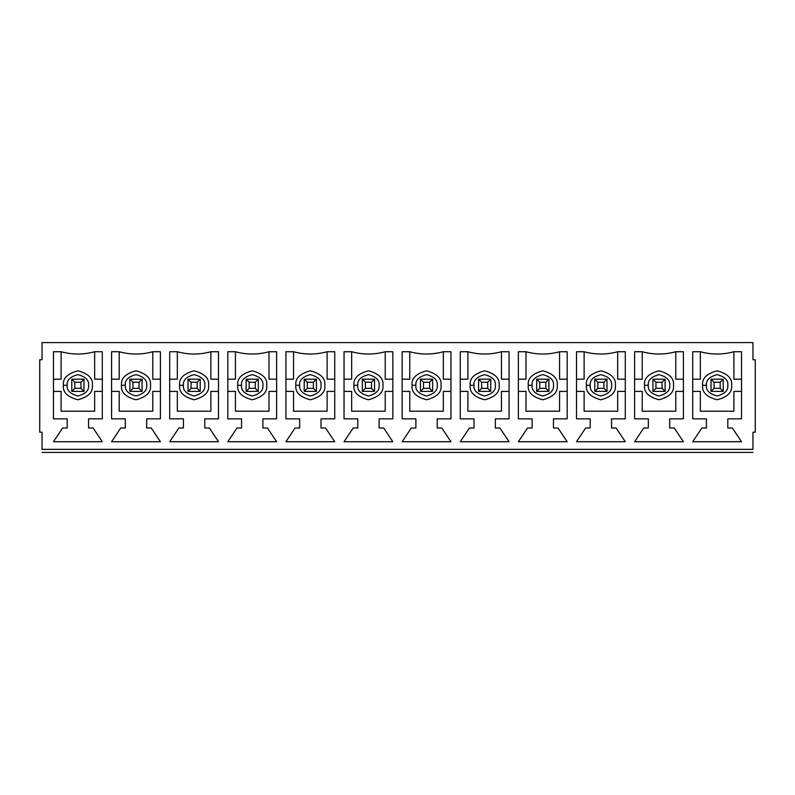<?xml version="1.0" encoding="UTF-8"?>
<svg xmlns="http://www.w3.org/2000/svg" width="795" height="795" viewBox="0 0 795 795"><rect width="100%" height="100%" fill="white"/><g stroke="black" fill="none" stroke-linecap="round" stroke-linejoin="round"><path stroke-width="1.19" d="M711.018 391.398L711.018 379.195L723.221 379.195L723.221 391.398L711.018 391.398L714.069 388.348L720.171 388.348L720.171 382.246L714.069 382.246L714.069 388.348L714.069 382.246L711.018 379.195L711.018 391.398L723.221 391.398L720.171 388.348L714.069 388.348L711.018 391.398M711.018 379.195L714.069 382.246L720.171 382.246L723.221 379.195L711.018 379.195M720.171 388.348L723.221 391.398L723.221 379.195L720.171 382.246L720.171 388.348M652.904 391.398L652.904 379.195L665.107 379.195L665.107 391.398L652.904 391.398L655.955 388.348L662.056 388.348L662.056 382.246L655.955 382.246L655.955 388.348L655.955 382.246L652.904 379.195L652.904 391.398L665.107 391.398L662.056 388.348L655.955 388.348L652.904 391.398M652.904 379.195L655.955 382.246L662.056 382.246L665.107 379.195L652.904 379.195M662.056 388.348L665.107 391.398L665.107 379.195L662.056 382.246L662.056 388.348M594.789 391.398L594.789 379.195L606.992 379.195L606.992 391.398L594.789 391.398L597.84 388.348L603.942 388.348L603.942 382.246L597.84 382.246L597.84 388.348L597.84 382.246L594.789 379.195L594.789 391.398L606.992 391.398L603.942 388.348L597.84 388.348L594.789 391.398M594.789 379.195L597.84 382.246L603.942 382.246L606.992 379.195L594.789 379.195M603.942 388.348L606.992 391.398L606.992 379.195L603.942 382.246L603.942 388.348M536.685 391.398L536.685 379.195L548.878 379.195L548.878 391.398L536.685 391.398L539.735 388.348L545.827 388.348L545.827 382.246L539.735 382.246L539.735 388.348L539.735 382.246L536.685 379.195L536.685 391.398L548.878 391.398L545.827 388.348L539.735 388.348L536.685 391.398M536.685 379.195L539.735 382.246L545.827 382.246L548.878 379.195L536.685 379.195M545.827 388.348L548.878 391.398L548.878 379.195L545.827 382.246L545.827 388.348M478.57 391.398L478.57 379.195L490.773 379.195L490.773 391.398L478.57 391.398L481.621 388.348L487.723 388.348L487.723 382.246L481.621 382.246L481.621 388.348L481.621 382.246L478.57 379.195L478.57 391.398L490.773 391.398L487.723 388.348L481.621 388.348L478.57 391.398M478.57 379.195L481.621 382.246L487.723 382.246L490.773 379.195L478.57 379.195M487.723 388.348L490.773 391.398L490.773 379.195L487.723 382.246L487.723 388.348M420.456 391.398L420.456 379.195L432.659 379.195L432.659 391.398L420.456 391.398L423.506 388.348L429.608 388.348L429.608 382.246L423.506 382.246L423.506 388.348L423.506 382.246L420.456 379.195L420.456 391.398L432.659 391.398L429.608 388.348L423.506 388.348L420.456 391.398M420.456 379.195L423.506 382.246L429.608 382.246L432.659 379.195L420.456 379.195M429.608 388.348L432.659 391.398L432.659 379.195L429.608 382.246L429.608 388.348M362.341 391.398L362.341 379.195L374.544 379.195L374.544 391.398L362.341 391.398L365.392 388.348L371.494 388.348L371.494 382.246L365.392 382.246L365.392 388.348L365.392 382.246L362.341 379.195L362.341 391.398L374.544 391.398L371.494 388.348L365.392 388.348L362.341 391.398M362.341 379.195L365.392 382.246L371.494 382.246L374.544 379.195L362.341 379.195M371.494 388.348L374.544 391.398L374.544 379.195L371.494 382.246L371.494 388.348M304.227 391.398L304.227 379.195L316.43 379.195L316.43 391.398L304.227 391.398L307.277 388.348L313.379 388.348L313.379 382.246L307.277 382.246L307.277 388.348L307.277 382.246L304.227 379.195L304.227 391.398L316.43 391.398L313.379 388.348L307.277 388.348L304.227 391.398M304.227 379.195L307.277 382.246L313.379 382.246L316.43 379.195L304.227 379.195M313.379 388.348L316.43 391.398L316.43 379.195L313.379 382.246L313.379 388.348M246.122 391.398L246.122 379.195L258.315 379.195L258.315 391.398L246.122 391.398L249.173 388.348L255.265 388.348L255.265 382.246L249.173 382.246L249.173 388.348L249.173 382.246L246.122 379.195L246.122 391.398L258.315 391.398L255.265 388.348L249.173 388.348L246.122 391.398M246.122 379.195L249.173 382.246L255.265 382.246L258.315 379.195L246.122 379.195M255.265 388.348L258.315 391.398L258.315 379.195L255.265 382.246L255.265 388.348M188.008 391.398L188.008 379.195L200.211 379.195L200.211 391.398L188.008 391.398L191.058 388.348L197.16 388.348L197.16 382.246L191.058 382.246L191.058 388.348L191.058 382.246L188.008 379.195L188.008 391.398L200.211 391.398L197.16 388.348L191.058 388.348L188.008 391.398M188.008 379.195L191.058 382.246L197.16 382.246L200.211 379.195L188.008 379.195M197.16 388.348L200.211 391.398L200.211 379.195L197.16 382.246L197.16 388.348M129.893 391.398L129.893 379.195L142.096 379.195L142.096 391.398L129.893 391.398L132.944 388.348L139.046 388.348L139.046 382.246L132.944 382.246L132.944 388.348L132.944 382.246L129.893 379.195L129.893 391.398L142.096 391.398L139.046 388.348L132.944 388.348L129.893 391.398M129.893 379.195L132.944 382.246L139.046 382.246L142.096 379.195L129.893 379.195M139.046 388.348L142.096 391.398L142.096 379.195L139.046 382.246L139.046 388.348M71.779 391.398L71.779 379.195L83.982 379.195L83.982 391.398L71.779 391.398L74.829 388.348L80.931 388.348L80.931 382.246L74.829 382.246L74.829 388.348L74.829 382.246L71.779 379.195L71.779 391.398L83.982 391.398L80.931 388.348L74.829 388.348L71.779 391.398M71.779 379.195L74.829 382.246L80.931 382.246L83.982 379.195L71.779 379.195M80.931 388.348L83.982 391.398L83.982 379.195L80.931 382.246L80.931 388.348M42.036 342.595L752.964 342.595L42.036 342.595L42.036 359.747L39.75 359.747L39.75 432.202L42.036 432.202L42.036 449.364L752.964 449.364L752.964 432.202L755.25 432.202L755.25 359.747L752.964 359.747L752.964 342.595L752.964 359.747L755.25 359.747L755.25 432.202L752.964 432.202L752.964 449.364L42.036 449.364C42.036 452.981 42.036 452.981 42.036 449.364L42.036 432.202L39.75 432.202L39.75 359.747L42.036 359.747L42.036 342.595M67.207 385.297C66.601 390.345 70.159 393.903 77.88 395.98C85.602 393.903 89.169 390.345 88.563 385.297C89.169 380.248 85.602 376.691 77.88 374.624C70.159 376.691 66.601 380.248 67.207 385.297C66.601 380.248 70.159 376.691 77.88 374.624C85.602 376.691 89.169 380.248 88.563 385.297C89.169 390.345 85.602 393.903 77.88 395.98C70.159 393.903 66.601 390.345 67.207 385.297L63.391 385.297C62.567 378.45 67.396 373.62 77.88 370.808C88.364 373.62 93.194 378.45 92.369 385.297C93.194 392.144 88.364 396.983 77.88 399.786C67.396 396.983 62.567 392.144 63.391 385.297C62.567 392.144 67.396 396.983 77.88 399.786C88.364 396.983 93.194 392.144 92.369 385.297C93.194 378.45 88.364 373.62 77.88 370.808C67.396 373.62 62.567 378.45 63.391 385.297L67.207 385.297M146.668 428.008L151.249 428.008L160.401 441.732L111.588 441.732L120.741 428.008L125.322 428.008L125.322 418.856L111.588 418.856L111.588 351.738L119.22 351.738C130.4 354.789 141.589 354.789 152.769 351.738L160.401 351.738L160.401 418.856L146.668 418.856L146.668 428.008L146.668 418.856L160.401 418.856L160.401 351.738L152.769 351.738C141.589 354.789 130.4 354.789 119.22 351.738L111.588 351.738L111.588 418.856L125.322 418.856L125.322 428.008L120.741 428.008L111.588 441.732L160.401 441.732L151.249 428.008L146.668 428.008M262.897 428.008L267.468 428.008L276.62 441.732L227.817 441.732L236.97 428.008L241.541 428.008L241.541 418.856L227.817 418.856L227.817 351.738L235.439 351.738C246.629 354.789 257.809 354.789 268.998 351.738L276.62 351.738L276.62 418.856L262.897 418.856L262.897 428.008L262.897 418.856L276.62 418.856L276.62 351.738L268.998 351.738C257.809 354.789 246.629 354.789 235.439 351.738L227.817 351.738L227.817 418.856L241.541 418.856L241.541 428.008L236.97 428.008L227.817 441.732L276.62 441.732L267.468 428.008L262.897 428.008M379.126 428.008L383.697 428.008L392.849 441.732L344.036 441.732L353.189 428.008L357.77 428.008L357.77 418.856L344.036 418.856L344.036 351.738L351.668 351.738C362.848 354.789 374.038 354.789 385.217 351.738L392.849 351.738L392.849 418.856L379.126 418.856L379.126 428.008L379.126 418.856L392.849 418.856L392.849 351.738L385.217 351.738C374.038 354.789 362.848 354.789 351.668 351.738L344.036 351.738L344.036 418.856L357.77 418.856L357.77 428.008L353.189 428.008L344.036 441.732L392.849 441.732L383.697 428.008L379.126 428.008M495.345 428.008L499.926 428.008L509.068 441.732L460.265 441.732L469.418 428.008L473.989 428.008L473.989 418.856L460.265 418.856L460.265 351.738L467.887 351.738C479.077 354.789 490.257 354.789 501.446 351.738L509.068 351.738L509.068 418.856L495.345 418.856L495.345 428.008L495.345 418.856L509.068 418.856L509.068 351.738L501.446 351.738C490.257 354.789 479.077 354.789 467.887 351.738L460.265 351.738L460.265 418.856L473.989 418.856L473.989 428.008L469.418 428.008L460.265 441.732L509.068 441.732L499.926 428.008L495.345 428.008M611.574 428.008L616.145 428.008L625.297 441.732L576.494 441.732L585.637 428.008L590.218 428.008L590.218 418.856L576.494 418.856L576.494 351.738L584.116 351.738C595.296 354.789 606.486 354.789 617.675 351.738L625.297 351.738L625.297 418.856L611.574 418.856L611.574 428.008L611.574 418.856L625.297 418.856L625.297 351.738L617.675 351.738C606.486 354.789 595.296 354.789 584.116 351.738L576.494 351.738L576.494 418.856L590.218 418.856L590.218 428.008L585.637 428.008L576.494 441.732L625.297 441.732L616.145 428.008L611.574 428.008M727.793 428.008L732.374 428.008L741.526 441.732L692.713 441.732L701.866 428.008L706.437 428.008L706.437 418.856L692.713 418.856L692.713 351.738L700.345 351.738C711.525 354.789 722.715 354.789 733.894 351.738L741.526 351.738L741.526 418.856L727.793 418.856L727.793 428.008L727.793 418.856L741.526 418.856L741.526 351.738L733.894 351.738C722.715 354.789 711.525 354.789 700.345 351.738L692.713 351.738L692.713 418.856L706.437 418.856L706.437 428.008L701.866 428.008L692.713 441.732L741.526 441.732L732.374 428.008L727.793 428.008M669.678 428.008L674.259 428.008L683.412 441.732L634.599 441.732L643.751 428.008L648.332 428.008L648.332 418.856L634.599 418.856L634.599 351.738L642.231 351.738C653.41 354.789 664.6 354.789 675.78 351.738L683.412 351.738L683.412 418.856L669.678 418.856L669.678 428.008L669.678 418.856L683.412 418.856L683.412 351.738L675.78 351.738C664.6 354.789 653.41 354.789 642.231 351.738L634.599 351.738L634.599 418.856L648.332 418.856L648.332 428.008L643.751 428.008L634.599 441.732L683.412 441.732L674.259 428.008L669.678 428.008M553.459 428.008L558.03 428.008L567.183 441.732L518.38 441.732L527.532 428.008L532.103 428.008L532.103 418.856L518.38 418.856L518.38 351.738L526.002 351.738C537.191 354.789 548.371 354.789 559.561 351.738L567.183 351.738L567.183 418.856L553.459 418.856L553.459 428.008L553.459 418.856L567.183 418.856L567.183 351.738L559.561 351.738C548.371 354.789 537.191 354.789 526.002 351.738L518.38 351.738L518.38 418.856L532.103 418.856L532.103 428.008L527.532 428.008L518.38 441.732L567.183 441.732L558.03 428.008L553.459 428.008M437.23 428.008L441.811 428.008L450.964 441.732L402.151 441.732L411.303 428.008L415.874 428.008L415.874 418.856L402.151 418.856L402.151 351.738L409.783 351.738C420.962 354.789 432.152 354.789 443.332 351.738L450.964 351.738L450.964 418.856L437.23 418.856L437.23 428.008L437.23 418.856L450.964 418.856L450.964 351.738L443.332 351.738C432.152 354.789 420.962 354.789 409.783 351.738L402.151 351.738L402.151 418.856L415.874 418.856L415.874 428.008L411.303 428.008L402.151 441.732L450.964 441.732L441.811 428.008L437.23 428.008M321.011 428.008L325.582 428.008L334.735 441.732L285.932 441.732L295.074 428.008L299.655 428.008L299.655 418.856L285.932 418.856L285.932 351.738L293.554 351.738C304.743 354.789 315.923 354.789 327.113 351.738L334.735 351.738L334.735 418.856L321.011 418.856L321.011 428.008L321.011 418.856L334.735 418.856L334.735 351.738L327.113 351.738C315.923 354.789 304.743 354.789 293.554 351.738L285.932 351.738L285.932 418.856L299.655 418.856L299.655 428.008L295.074 428.008L285.932 441.732L334.735 441.732L325.582 428.008L321.011 428.008M204.782 428.008L209.363 428.008L218.506 441.732L169.703 441.732L178.855 428.008L183.426 428.008L183.426 418.856L169.703 418.856L169.703 351.738L177.325 351.738C188.514 354.789 199.704 354.789 210.884 351.738L218.506 351.738L218.506 418.856L204.782 418.856L204.782 428.008L204.782 418.856L218.506 418.856L218.506 351.738L210.884 351.738C199.704 354.789 188.514 354.789 177.325 351.738L169.703 351.738L169.703 418.856L183.426 418.856L183.426 428.008L178.855 428.008L169.703 441.732L218.506 441.732L209.363 428.008L204.782 428.008M88.563 428.008L93.134 428.008L102.287 441.732L53.474 441.732L62.626 428.008L67.207 428.008L67.207 418.856L53.474 418.856L53.474 351.738L61.106 351.738C72.285 354.789 83.475 354.789 94.655 351.738L102.287 351.738L102.287 418.856L88.563 418.856L88.563 428.008L88.563 418.856L102.287 418.856L102.287 351.738L94.655 351.738C83.475 354.789 72.285 354.789 61.106 351.738L53.474 351.738L53.474 418.856L67.207 418.856L67.207 428.008L62.626 428.008L53.474 441.732L102.287 441.732L93.134 428.008L88.563 428.008M125.322 385.297C124.706 390.345 128.273 393.903 135.995 395.98C143.716 393.903 147.274 390.345 146.668 385.297C147.274 380.248 143.716 376.691 135.995 374.624C128.273 376.691 124.706 380.248 125.322 385.297C124.706 380.248 128.273 376.691 135.995 374.624C143.716 376.691 147.274 380.248 146.668 385.297C147.274 390.345 143.716 393.903 135.995 395.98C128.273 393.903 124.706 390.345 125.322 385.297L121.506 385.297C120.681 378.45 125.511 373.62 135.995 370.808C146.479 373.62 151.308 378.45 150.484 385.297C151.308 392.144 146.479 396.983 135.995 399.786C125.511 396.983 120.681 392.144 121.506 385.297C120.681 392.144 125.511 396.983 135.995 399.786C146.479 396.983 151.308 392.144 150.484 385.297C151.308 378.45 146.479 373.62 135.995 370.808C125.511 373.62 120.681 378.45 121.506 385.297L125.322 385.297M183.426 385.297C182.82 390.345 186.378 393.903 194.109 395.98C201.831 393.903 205.388 390.345 204.782 385.297C205.388 380.248 201.831 376.691 194.109 374.624C186.378 376.691 182.82 380.248 183.426 385.297C182.82 380.248 186.378 376.691 194.109 374.624C201.831 376.691 205.388 380.248 204.782 385.297C205.388 390.345 201.831 393.903 194.109 395.98C186.378 393.903 182.82 390.345 183.426 385.297L179.62 385.297C178.796 378.45 183.625 373.62 194.109 370.808C204.593 373.62 209.423 378.45 208.598 385.297C209.423 392.144 204.593 396.983 194.109 399.786C183.625 396.983 178.796 392.144 179.62 385.297C178.796 392.144 183.625 396.983 194.109 399.786C204.593 396.983 209.423 392.144 208.598 385.297C209.423 378.45 204.593 373.62 194.109 370.808C183.625 373.62 178.796 378.45 179.62 385.297L183.426 385.297M241.541 385.297C240.935 390.345 244.492 393.903 252.224 395.98C259.945 393.903 263.503 390.345 262.897 385.297C263.503 380.248 259.945 376.691 252.224 374.624C244.492 376.691 240.935 380.248 241.541 385.297C240.935 380.248 244.492 376.691 252.224 374.624C259.945 376.691 263.503 380.248 262.897 385.297C263.503 390.345 259.945 393.903 252.224 395.98C244.492 393.903 240.935 390.345 241.541 385.297L237.725 385.297C236.91 378.45 241.74 373.62 252.224 370.808C262.698 373.62 267.537 378.45 266.713 385.297C267.537 392.144 262.698 396.983 252.224 399.786C241.74 396.983 236.91 392.144 237.725 385.297C236.91 392.144 241.74 396.983 252.224 399.786C262.698 396.983 267.537 392.144 266.713 385.297C267.537 378.45 262.698 373.62 252.224 370.808C241.74 373.62 236.91 378.45 237.725 385.297L241.541 385.297M299.655 385.297C299.049 390.345 302.607 393.903 310.328 395.98C318.06 393.903 321.617 390.345 321.011 385.297C321.617 380.248 318.06 376.691 310.328 374.624C302.607 376.691 299.049 380.248 299.655 385.297C299.049 380.248 302.607 376.691 310.328 374.624C318.06 376.691 321.617 380.248 321.011 385.297C321.617 390.345 318.06 393.903 310.328 395.98C302.607 393.903 299.049 390.345 299.655 385.297L295.839 385.297C295.015 378.45 299.844 373.62 310.328 370.808C320.812 373.62 325.642 378.45 324.817 385.297C325.642 392.144 320.812 396.983 310.328 399.786C299.844 396.983 295.015 392.144 295.839 385.297C295.015 392.144 299.844 396.983 310.328 399.786C320.812 396.983 325.642 392.144 324.817 385.297C325.642 378.45 320.812 373.62 310.328 370.808C299.844 373.62 295.015 378.45 295.839 385.297L299.655 385.297M357.77 385.297C357.164 390.345 360.721 393.903 368.443 395.98C376.164 393.903 379.732 390.345 379.126 385.297C379.732 380.248 376.164 376.691 368.443 374.624C360.721 376.691 357.164 380.248 357.77 385.297C357.164 380.248 360.721 376.691 368.443 374.624C376.164 376.691 379.732 380.248 379.126 385.297C379.732 390.345 376.164 393.903 368.443 395.98C360.721 393.903 357.164 390.345 357.77 385.297L353.954 385.297C353.129 378.45 357.959 373.62 368.443 370.808C378.927 373.62 383.756 378.45 382.932 385.297C383.756 392.144 378.927 396.983 368.443 399.786C357.959 396.983 353.129 392.144 353.954 385.297C353.129 392.144 357.959 396.983 368.443 399.786C378.927 396.983 383.756 392.144 382.932 385.297C383.756 378.45 378.927 373.62 368.443 370.808C357.959 373.62 353.129 378.45 353.954 385.297L357.77 385.297M415.874 385.297C415.268 390.345 418.836 393.903 426.557 395.98C434.279 393.903 437.836 390.345 437.23 385.297C437.836 380.248 434.279 376.691 426.557 374.624C418.836 376.691 415.268 380.248 415.874 385.297C415.268 380.248 418.836 376.691 426.557 374.624C434.279 376.691 437.836 380.248 437.23 385.297C437.836 390.345 434.279 393.903 426.557 395.98C418.836 393.903 415.268 390.345 415.874 385.297L412.068 385.297C411.244 378.45 416.073 373.62 426.557 370.808C437.041 373.62 441.871 378.45 441.046 385.297C441.871 392.144 437.041 396.983 426.557 399.786C416.073 396.983 411.244 392.144 412.068 385.297C411.244 392.144 416.073 396.983 426.557 399.786C437.041 396.983 441.871 392.144 441.046 385.297C441.871 378.45 437.041 373.62 426.557 370.808C416.073 373.62 411.244 378.45 412.068 385.297L415.874 385.297M473.989 385.297C473.383 390.345 476.94 393.903 484.672 395.98C492.393 393.903 495.951 390.345 495.345 385.297C495.951 380.248 492.393 376.691 484.672 374.624C476.94 376.691 473.383 380.248 473.989 385.297C473.383 380.248 476.94 376.691 484.672 374.624C492.393 376.691 495.951 380.248 495.345 385.297C495.951 390.345 492.393 393.903 484.672 395.98C476.94 393.903 473.383 390.345 473.989 385.297L470.183 385.297C469.358 378.45 474.188 373.62 484.672 370.808C495.156 373.62 499.985 378.45 499.161 385.297C499.985 392.144 495.156 396.983 484.672 399.786C474.188 396.983 469.358 392.144 470.183 385.297C469.358 392.144 474.188 396.983 484.672 399.786C495.156 396.983 499.985 392.144 499.161 385.297C499.985 378.45 495.156 373.62 484.672 370.808C474.188 373.62 469.358 378.45 470.183 385.297L473.989 385.297M532.103 385.297C531.497 390.345 535.055 393.903 542.776 395.98C550.508 393.903 554.065 390.345 553.459 385.297C554.065 380.248 550.508 376.691 542.776 374.624C535.055 376.691 531.497 380.248 532.103 385.297C531.497 380.248 535.055 376.691 542.776 374.624C550.508 376.691 554.065 380.248 553.459 385.297C554.065 390.345 550.508 393.903 542.776 395.98C535.055 393.903 531.497 390.345 532.103 385.297L528.287 385.297C527.463 378.45 532.302 373.62 542.776 370.808C553.26 373.62 558.09 378.45 557.275 385.297C558.09 392.144 553.26 396.983 542.776 399.786C532.302 396.983 527.463 392.144 528.287 385.297C527.463 392.144 532.302 396.983 542.776 399.786C553.26 396.983 558.09 392.144 557.275 385.297C558.09 378.45 553.26 373.62 542.776 370.808C532.302 373.62 527.463 378.45 528.287 385.297L532.103 385.297M590.218 385.297C589.612 390.345 593.169 393.903 600.891 395.98C608.622 393.903 612.18 390.345 611.574 385.297C612.18 380.248 608.622 376.691 600.891 374.624C593.169 376.691 589.612 380.248 590.218 385.297C589.612 380.248 593.169 376.691 600.891 374.624C608.622 376.691 612.18 380.248 611.574 385.297C612.18 390.345 608.622 393.903 600.891 395.98C593.169 393.903 589.612 390.345 590.218 385.297L586.402 385.297C585.577 378.45 590.407 373.62 600.891 370.808C611.375 373.62 616.205 378.45 615.38 385.297C616.205 392.144 611.375 396.983 600.891 399.786C590.407 396.983 585.577 392.144 586.402 385.297C585.577 392.144 590.407 396.983 600.891 399.786C611.375 396.983 616.205 392.144 615.38 385.297C616.205 378.45 611.375 373.62 600.891 370.808C590.407 373.62 585.577 378.45 586.402 385.297L590.218 385.297M648.332 385.297C647.726 390.345 651.284 393.903 659.005 395.98C666.727 393.903 670.294 390.345 669.678 385.297C670.294 380.248 666.727 376.691 659.005 374.624C651.284 376.691 647.726 380.248 648.332 385.297C647.726 380.248 651.284 376.691 659.005 374.624C666.727 376.691 670.294 380.248 669.678 385.297C670.294 390.345 666.727 393.903 659.005 395.98C651.284 393.903 647.726 390.345 648.332 385.297L644.516 385.297C643.692 378.45 648.521 373.62 659.005 370.808C669.489 373.62 674.319 378.45 673.494 385.297C674.319 392.144 669.489 396.983 659.005 399.786C648.521 396.983 643.692 392.144 644.516 385.297C643.692 392.144 648.521 396.983 659.005 399.786C669.489 396.983 674.319 392.144 673.494 385.297C674.319 378.45 669.489 373.62 659.005 370.808C648.521 373.62 643.692 378.45 644.516 385.297L648.332 385.297M706.437 385.297C705.831 390.345 709.398 393.903 717.12 395.98C724.841 393.903 728.399 390.345 727.793 385.297C728.399 380.248 724.841 376.691 717.12 374.624C709.398 376.691 705.831 380.248 706.437 385.297C705.831 380.248 709.398 376.691 717.12 374.624C724.841 376.691 728.399 380.248 727.793 385.297C728.399 390.345 724.841 393.903 717.12 395.98C709.398 393.903 705.831 390.345 706.437 385.297L702.631 385.297C701.806 378.45 706.636 373.62 717.12 370.808C727.604 373.62 732.433 378.45 731.609 385.297C732.433 392.144 727.604 396.983 717.12 399.786C706.636 396.983 701.806 392.144 702.631 385.297C701.806 392.144 706.636 396.983 717.12 399.786C727.604 396.983 732.433 392.144 731.609 385.297C732.433 378.45 727.604 373.62 717.12 370.808C706.636 373.62 701.806 378.45 702.631 385.297L706.437 385.297M752.964 449.364C752.964 452.981 752.964 452.981 752.964 449.364C752.964 452.981 752.964 452.981 752.964 449.364M733.894 351.738L733.894 379.195L741.526 379.195L733.894 379.195L733.894 351.738M741.526 391.398L733.894 391.398L733.894 411.224L700.345 411.224L700.345 391.398L692.713 391.398L700.345 391.398L700.345 411.224L733.894 411.224L733.894 391.398L741.526 391.398M692.713 379.195L700.345 379.195L700.345 351.738L700.345 379.195L692.713 379.195M675.78 351.738L675.78 379.195L683.412 379.195L675.78 379.195L675.78 351.738M683.412 391.398L675.78 391.398L675.78 411.224L642.231 411.224L642.231 391.398L634.599 391.398L642.231 391.398L642.231 411.224L675.78 411.224L675.78 391.398L683.412 391.398M634.599 379.195L642.231 379.195L642.231 351.738L642.231 379.195L634.599 379.195M617.675 351.738L617.675 379.195L625.297 379.195L617.675 379.195L617.675 351.738M625.297 391.398L617.675 391.398L617.675 411.224L584.116 411.224L584.116 391.398L576.494 391.398L584.116 391.398L584.116 411.224L617.675 411.224L617.675 391.398L625.297 391.398M576.494 379.195L584.116 379.195L584.116 351.738L584.116 379.195L576.494 379.195M559.561 351.738L559.561 379.195L567.183 379.195L559.561 379.195L559.561 351.738M567.183 391.398L559.561 391.398L559.561 411.224L526.002 411.224L526.002 391.398L518.38 391.398L526.002 391.398L526.002 411.224L559.561 411.224L559.561 391.398L567.183 391.398M518.38 379.195L526.002 379.195L526.002 351.738L526.002 379.195L518.38 379.195M501.446 351.738L501.446 379.195L509.068 379.195L501.446 379.195L501.446 351.738M509.068 391.398L501.446 391.398L501.446 411.224L467.887 411.224L467.887 391.398L460.265 391.398L467.887 391.398L467.887 411.224L501.446 411.224L501.446 391.398L509.068 391.398M460.265 379.195L467.887 379.195L467.887 351.738L467.887 379.195L460.265 379.195M443.332 351.738L443.332 379.195L450.964 379.195L443.332 379.195L443.332 351.738M450.964 391.398L443.332 391.398L443.332 411.224L409.783 411.224L409.783 391.398L402.151 391.398L409.783 391.398L409.783 411.224L443.332 411.224L443.332 391.398L450.964 391.398M402.151 379.195L409.783 379.195L409.783 351.738L409.783 379.195L402.151 379.195M385.217 351.738L385.217 379.195L392.849 379.195L385.217 379.195L385.217 351.738M392.849 391.398L385.217 391.398L385.217 411.224L351.668 411.224L351.668 391.398L344.036 391.398L351.668 391.398L351.668 411.224L385.217 411.224L385.217 391.398L392.849 391.398M344.036 379.195L351.668 379.195L351.668 351.738L351.668 379.195L344.036 379.195M327.113 351.738L327.113 379.195L334.735 379.195L327.113 379.195L327.113 351.738M334.735 391.398L327.113 391.398L327.113 411.224L293.554 411.224L293.554 391.398L285.932 391.398L293.554 391.398L293.554 411.224L327.113 411.224L327.113 391.398L334.735 391.398M285.932 379.195L293.554 379.195L293.554 351.738L293.554 379.195L285.932 379.195M268.998 351.738L268.998 379.195L276.62 379.195L268.998 379.195L268.998 351.738M276.62 391.398L268.998 391.398L268.998 411.224L235.439 411.224L235.439 391.398L227.817 391.398L235.439 391.398L235.439 411.224L268.998 411.224L268.998 391.398L276.62 391.398M227.817 379.195L235.439 379.195L235.439 351.738L235.439 379.195L227.817 379.195M210.884 351.738L210.884 379.195L218.506 379.195L210.884 379.195L210.884 351.738M218.506 391.398L210.884 391.398L210.884 411.224L177.325 411.224L177.325 391.398L169.703 391.398L177.325 391.398L177.325 411.224L210.884 411.224L210.884 391.398L218.506 391.398M169.703 379.195L177.325 379.195L177.325 351.738L177.325 379.195L169.703 379.195M152.769 351.738L152.769 379.195L160.401 379.195L152.769 379.195L152.769 351.738M160.401 391.398L152.769 391.398L152.769 411.224L119.22 411.224L119.22 391.398L111.588 391.398L119.22 391.398L119.22 411.224L152.769 411.224L152.769 391.398L160.401 391.398M111.588 379.195L119.22 379.195L119.22 351.738L119.22 379.195L111.588 379.195M94.655 351.738L94.655 379.195L102.287 379.195L94.655 379.195L94.655 351.738M102.287 391.398L94.655 391.398L94.655 411.224L61.106 411.224L61.106 391.398L53.474 391.398L61.106 391.398L61.106 411.224L94.655 411.224L94.655 391.398L102.287 391.398M53.474 379.195L61.106 379.195L61.106 351.738L61.106 379.195L53.474 379.195M42.036 449.364C42.036 452.981 42.036 452.981 42.036 449.364M42.036 452.405L752.964 452.405"/></g></svg>
